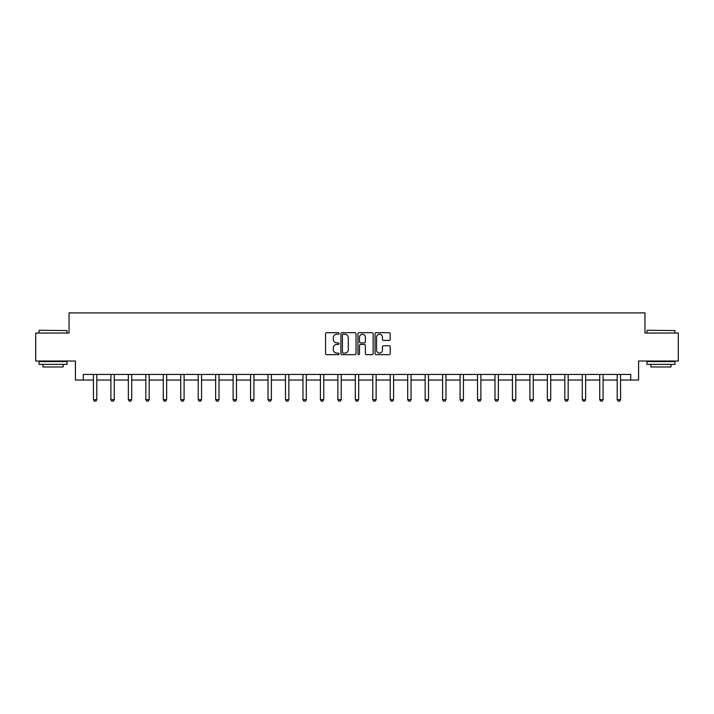 <?xml version="1.0" encoding="UTF-8"?>
<svg xmlns="http://www.w3.org/2000/svg" width="714" height="714" viewBox="0 0 714 714"><rect width="100%" height="100%" fill="white"/><g stroke="black" fill="none" stroke-linecap="round" stroke-linejoin="round"><path stroke-width="1.07" d="M339.096 333.456A0.768 0.768 0 0 0 338.329 332.688L326.655 332.688A1.098 1.098 0 0 0 325.557 333.786L325.557 353.555A1.098 1.098 0 0 0 326.655 354.653L338.329 354.653A0.768 0.768 0 0 0 339.096 353.885A0.768 0.768 0 0 0 338.329 353.118L336.812 353.118A3.516 3.516 0 0 1 333.304 349.601L333.304 347.959A3.516 3.516 0 0 1 336.812 344.443L338.329 344.443A0.768 0.768 0 0 0 339.096 343.675A0.768 0.768 0 0 0 338.329 342.898L336.812 342.898A3.516 3.516 0 0 1 333.304 339.391L333.304 337.74A3.516 3.516 0 0 1 336.812 334.223L338.329 334.223A0.768 0.768 0 0 0 339.096 333.456M389.103 340.426A1.098 1.098 0 0 0 390.201 339.328L390.201 333.786A1.098 1.098 0 0 0 389.103 332.688L376.144 332.688A1.098 1.098 0 0 0 375.046 333.786L375.046 353.555A1.098 1.098 0 0 0 376.144 354.653L389.103 354.653A1.098 1.098 0 0 0 390.201 353.555L390.201 346.861A1.098 1.098 0 0 0 389.103 345.754L383.552 345.754A1.098 1.098 0 0 0 382.454 346.861L382.454 350.181A2.936 2.936 0 0 1 379.518 353.118A2.936 2.936 0 0 1 376.581 350.181L376.581 337.16A2.936 2.936 0 0 1 379.518 334.223A2.936 2.936 0 0 1 382.454 337.16L382.454 339.328A1.098 1.098 0 0 0 383.552 340.426L389.103 340.426M83.261 380.044L83.261 374.448L630.739 374.448L630.739 380.044L638.575 380.044L638.575 361.016L678.3 361.016L678.3 333.036L644.947 333.036L644.947 312.893L69.053 312.893L69.053 333.036L35.7 333.036L35.7 361.016L75.425 361.016L75.425 380.044L93.445 380.044M356.036 333.786A1.098 1.098 0 0 0 354.938 332.688L341.979 332.688A1.098 1.098 0 0 0 340.881 333.786L340.881 353.555A1.098 1.098 0 0 0 341.979 354.653L354.938 354.653A1.098 1.098 0 0 0 356.036 353.555L356.036 333.786M359.062 332.688L372.021 332.688A1.098 1.098 0 0 1 373.119 333.786L373.119 353.555A1.098 1.098 0 0 1 372.021 354.653L366.478 354.653A1.098 1.098 0 0 1 365.372 353.555L365.372 345.54A1.098 1.098 0 0 0 364.274 344.443L360.597 344.443A1.098 1.098 0 0 0 359.499 345.54L359.499 353.885A0.768 0.768 0 0 1 358.731 354.653A0.768 0.768 0 0 1 357.964 353.885L357.964 333.786A1.098 1.098 0 0 1 359.062 332.688M96.801 380.044L110.902 380.044M114.267 380.044L128.359 380.044M131.724 380.044L145.826 380.044M149.181 380.044L163.283 380.044M166.639 380.044L180.74 380.044M184.096 380.044L198.197 380.044M201.553 380.044L215.655 380.044M219.011 380.044L233.112 380.044M236.468 380.044L250.569 380.044M253.925 380.044L268.027 380.044M271.391 380.044L285.484 380.044M288.849 380.044L302.95 380.044M306.306 380.044L320.407 380.044M323.763 380.044L337.865 380.044M341.221 380.044L355.322 380.044M358.678 380.044L372.779 380.044M376.135 380.044L390.237 380.044M393.592 380.044L407.694 380.044M411.05 380.044L425.151 380.044M428.516 380.044L442.609 380.044M445.973 380.044L460.075 380.044M463.431 380.044L477.532 380.044M480.888 380.044L494.989 380.044M498.345 380.044L512.447 380.044M515.803 380.044L529.904 380.044M533.26 380.044L547.361 380.044M550.717 380.044L564.819 380.044M568.174 380.044L582.276 380.044M585.641 380.044L599.733 380.044M603.098 380.044L617.199 380.044M620.555 380.044L630.739 380.044M343.184 334.223A0.768 0.768 0 0 0 342.417 334.991L342.417 352.35A0.768 0.768 0 0 0 343.184 353.118L344.782 353.118A3.516 3.516 0 0 0 348.298 349.601L348.298 337.74A3.516 3.516 0 0 0 344.782 334.223L343.184 334.223M365.372 337.213A2.936 2.936 0 0 0 362.435 334.277A2.936 2.936 0 0 0 359.499 337.213L359.499 341.801A1.098 1.098 0 0 0 360.597 342.898L364.274 342.898A1.098 1.098 0 0 0 365.372 341.801L365.372 337.213M96.934 374.448L96.854 374.689A1.116 1.116 0 0 0 96.801 375.028L96.801 399.653L95.962 401.107L94.284 401.107L93.445 399.653L93.445 375.028A1.116 1.116 0 0 0 93.391 374.689L93.32 374.448M93.445 399.653L96.801 399.653M39.395 330.243L67.036 330.573L39.395 330.243M53.05 364.372L39.056 364.372L39.056 361.579L67.036 361.579L67.036 364.372L53.05 364.372M63.118 364.372L63.118 366.951L42.974 366.951L42.974 364.372M647.303 330.243L674.944 330.573L647.303 330.243M660.95 364.372L646.964 364.372L646.964 361.579L674.944 361.579L674.944 364.372L660.95 364.372M671.026 364.372L671.026 366.951L650.882 366.951L650.882 364.372M114.392 374.448L114.311 374.689A1.116 1.116 0 0 0 114.267 375.028L114.267 399.653L113.419 401.107L111.741 401.107L110.902 399.653L110.902 375.028A1.116 1.116 0 0 0 110.849 374.689L110.777 374.448M110.902 399.653L114.267 399.653M131.849 374.448L131.778 374.689A1.116 1.116 0 0 0 131.724 375.028L131.724 399.653L130.885 401.107L129.198 401.107L128.359 399.653L128.359 375.028A1.116 1.116 0 0 0 128.315 374.689L128.234 374.448M128.359 399.653L131.724 399.653M149.306 374.448L149.235 374.689A1.116 1.116 0 0 0 149.181 375.028L149.181 399.653L148.342 401.107L146.665 401.107L145.826 399.653L145.826 375.028A1.116 1.116 0 0 0 145.772 374.689L145.692 374.448M145.826 399.653L149.181 399.653M166.764 374.448L166.692 374.689A1.116 1.116 0 0 0 166.639 375.028L166.639 399.653L165.8 401.107L164.122 401.107L163.283 399.653L163.283 375.028A1.116 1.116 0 0 0 163.229 374.689L163.149 374.448M163.283 399.653L166.639 399.653M184.23 374.448L184.15 374.689A1.116 1.116 0 0 0 184.096 375.028L184.096 399.653L183.257 401.107L181.579 401.107L180.74 399.653L180.74 375.028A1.116 1.116 0 0 0 180.687 374.689L180.606 374.448M180.74 399.653L184.096 399.653M201.687 374.448L201.607 374.689A1.116 1.116 0 0 0 201.553 375.028L201.553 399.653L200.714 401.107L199.036 401.107L198.197 399.653L198.197 375.028A1.116 1.116 0 0 0 198.144 374.689L198.064 374.448M198.197 399.653L201.553 399.653M219.144 374.448L219.064 374.689A1.116 1.116 0 0 0 219.011 375.028L219.011 399.653L218.172 401.107L216.494 401.107L215.655 399.653L215.655 375.028A1.116 1.116 0 0 0 215.601 374.689L215.521 374.448M215.655 399.653L219.011 399.653M236.602 374.448L236.521 374.689A1.116 1.116 0 0 0 236.468 375.028L236.468 399.653L235.629 401.107L233.951 401.107L233.112 399.653L233.112 375.028A1.116 1.116 0 0 0 233.059 374.689L232.987 374.448M233.112 399.653L236.468 399.653M254.059 374.448L253.979 374.689A1.116 1.116 0 0 0 253.925 375.028L253.925 399.653L253.086 401.107L251.408 401.107L250.569 399.653L250.569 375.028A1.116 1.116 0 0 0 250.516 374.689L250.444 374.448M250.569 399.653L253.925 399.653M271.516 374.448L271.436 374.689A1.116 1.116 0 0 0 271.391 375.028L271.391 399.653L270.544 401.107L268.866 401.107L268.027 399.653L268.027 375.028A1.116 1.116 0 0 0 267.973 374.689L267.902 374.448M268.027 399.653L271.391 399.653M288.974 374.448L288.902 374.689A1.116 1.116 0 0 0 288.849 375.028L288.849 399.653L288.01 401.107L286.332 401.107L285.484 399.653L285.484 375.028A1.116 1.116 0 0 0 285.439 374.689L285.359 374.448M285.484 399.653L288.849 399.653M306.431 374.448L306.36 374.689A1.116 1.116 0 0 0 306.306 375.028L306.306 399.653L305.467 401.107L303.789 401.107L302.95 399.653L302.95 375.028A1.116 1.116 0 0 0 302.897 374.689L302.816 374.448M302.95 399.653L306.306 399.653M323.888 374.448L323.817 374.689A1.116 1.116 0 0 0 323.763 375.028L323.763 399.653L322.924 401.107L321.246 401.107L320.407 399.653L320.407 375.028A1.116 1.116 0 0 0 320.354 374.689L320.274 374.448M320.407 399.653L323.763 399.653M341.354 374.448L341.274 374.689A1.116 1.116 0 0 0 341.221 375.028L341.221 399.653L340.382 401.107L338.704 401.107L337.865 399.653L337.865 375.028A1.116 1.116 0 0 0 337.811 374.689L337.731 374.448M337.865 399.653L341.221 399.653M358.812 374.448L358.731 374.689A1.116 1.116 0 0 0 358.678 375.028L358.678 399.653L357.839 401.107L356.161 401.107L355.322 399.653L355.322 375.028A1.116 1.116 0 0 0 355.269 374.689L355.188 374.448M355.322 399.653L358.678 399.653M376.269 374.448L376.189 374.689A1.116 1.116 0 0 0 376.135 375.028L376.135 399.653L375.296 401.107L373.618 401.107L372.779 399.653L372.779 375.028A1.116 1.116 0 0 0 372.726 374.689L372.646 374.448M372.779 399.653L376.135 399.653M393.726 374.448L393.646 374.689A1.116 1.116 0 0 0 393.592 375.028L393.592 399.653L392.754 401.107L391.076 401.107L390.237 399.653L390.237 375.028A1.116 1.116 0 0 0 390.183 374.689L390.112 374.448M390.237 399.653L393.592 399.653M411.184 374.448L411.103 374.689A1.116 1.116 0 0 0 411.05 375.028L411.05 399.653L410.211 401.107L408.533 401.107L407.694 399.653L407.694 375.028A1.116 1.116 0 0 0 407.64 374.689L407.569 374.448M407.694 399.653L411.05 399.653M428.641 374.448L428.561 374.689A1.116 1.116 0 0 0 428.516 375.028L428.516 399.653L427.668 401.107L425.99 401.107L425.151 399.653L425.151 375.028A1.116 1.116 0 0 0 425.098 374.689L425.026 374.448M425.151 399.653L428.516 399.653M446.098 374.448L446.027 374.689A1.116 1.116 0 0 0 445.973 375.028L445.973 399.653L445.134 401.107L443.456 401.107L442.609 399.653L442.609 375.028A1.116 1.116 0 0 0 442.564 374.689L442.484 374.448M442.609 399.653L445.973 399.653M463.556 374.448L463.484 374.689A1.116 1.116 0 0 0 463.431 375.028L463.431 399.653L462.592 401.107L460.914 401.107L460.075 399.653L460.075 375.028A1.116 1.116 0 0 0 460.021 374.689L459.941 374.448M460.075 399.653L463.431 399.653M481.013 374.448L480.941 374.689A1.116 1.116 0 0 0 480.888 375.028L480.888 399.653L480.049 401.107L478.371 401.107L477.532 399.653L477.532 375.028A1.116 1.116 0 0 0 477.479 374.689L477.398 374.448M477.532 399.653L480.888 399.653M498.479 374.448L498.399 374.689A1.116 1.116 0 0 0 498.345 375.028L498.345 399.653L497.506 401.107L495.828 401.107L494.989 399.653L494.989 375.028A1.116 1.116 0 0 0 494.936 374.689L494.856 374.448M494.989 399.653L498.345 399.653M515.936 374.448L515.856 374.689A1.116 1.116 0 0 0 515.803 375.028L515.803 399.653L514.964 401.107L513.286 401.107L512.447 399.653L512.447 375.028A1.116 1.116 0 0 0 512.393 374.689L512.313 374.448M512.447 399.653L515.803 399.653M533.394 374.448L533.313 374.689A1.116 1.116 0 0 0 533.26 375.028L533.26 399.653L532.421 401.107L530.743 401.107L529.904 399.653L529.904 375.028A1.116 1.116 0 0 0 529.85 374.689L529.77 374.448M529.904 399.653L533.26 399.653M550.851 374.448L550.771 374.689A1.116 1.116 0 0 0 550.717 375.028L550.717 399.653L549.878 401.107L548.2 401.107L547.361 399.653L547.361 375.028A1.116 1.116 0 0 0 547.308 374.689L547.236 374.448M547.361 399.653L550.717 399.653M568.308 374.448L568.228 374.689A1.116 1.116 0 0 0 568.174 375.028L568.174 399.653L567.335 401.107L565.658 401.107L564.819 399.653L564.819 375.028A1.116 1.116 0 0 0 564.765 374.689L564.694 374.448M564.819 399.653L568.174 399.653M585.766 374.448L585.685 374.689A1.116 1.116 0 0 0 585.641 375.028L585.641 399.653L584.802 401.107L583.115 401.107L582.276 399.653L582.276 375.028A1.116 1.116 0 0 0 582.222 374.689L582.151 374.448M582.276 399.653L585.641 399.653M603.223 374.448L603.151 374.689A1.116 1.116 0 0 0 603.098 375.028L603.098 399.653L602.259 401.107L600.581 401.107L599.733 399.653L599.733 375.028A1.116 1.116 0 0 0 599.689 374.689L599.608 374.448M599.733 399.653L603.098 399.653M620.68 374.448L620.609 374.689A1.116 1.116 0 0 0 620.555 375.028L620.555 399.653L619.716 401.107L618.038 401.107L617.199 399.653L617.199 375.028A1.116 1.116 0 0 0 617.146 374.689L617.066 374.448M617.199 399.653L620.555 399.653M39.056 333.036L39.056 330.573M45.437 361.579L45.437 361.016M60.654 361.579L60.654 361.016M67.036 333.036L67.036 330.573M646.964 333.036L646.964 330.573M653.346 361.579L653.346 361.016M668.563 361.579L668.563 361.016M674.944 333.036L674.944 330.573"/></g></svg>
